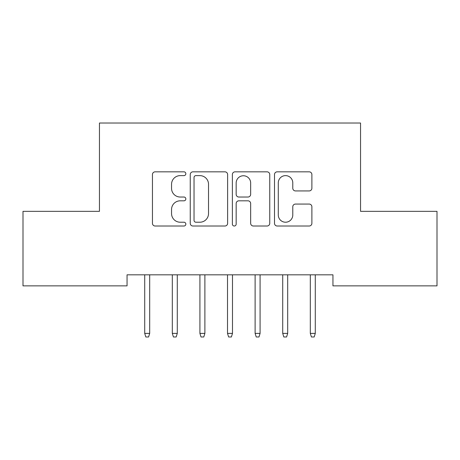 <?xml version="1.0" encoding="UTF-8"?>
<svg xmlns="http://www.w3.org/2000/svg" width="460" height="460" viewBox="0 0 460 460"><rect width="100%" height="100%" fill="white"/><g stroke="black" fill="none" stroke-linecap="round" stroke-linejoin="round"><path stroke-width="0.69" d="M185.84 173.725A1.897 1.897 0 0 0 183.942 171.833L155.158 171.833A2.708 2.708 0 0 0 152.45 174.541L152.45 223.307A2.708 2.708 0 0 0 155.158 226.015L183.942 226.015A1.897 1.897 0 0 0 185.84 224.118A1.897 1.897 0 0 0 183.942 222.22L180.222 222.22A8.671 8.671 0 0 1 171.551 213.549L171.551 209.49A8.671 8.671 0 0 1 180.222 200.819L183.942 200.819A1.897 1.897 0 0 0 185.84 198.921A1.897 1.897 0 0 0 183.942 197.024L180.222 197.024A8.671 8.671 0 0 1 171.551 188.358L171.551 184.293A8.671 8.671 0 0 1 180.222 175.622L183.942 175.622A1.897 1.897 0 0 0 185.84 173.725M309.172 190.929A2.708 2.708 0 0 0 311.886 188.22L311.886 174.541A2.708 2.708 0 0 0 309.172 171.833L277.207 171.833A2.708 2.708 0 0 0 274.499 174.541L274.499 223.307A2.708 2.708 0 0 0 277.207 226.015L309.172 226.015A2.708 2.708 0 0 0 311.886 223.307L311.886 206.781A2.708 2.708 0 0 0 309.172 204.067L295.492 204.067A2.708 2.708 0 0 0 292.784 206.781L292.784 214.975A7.245 7.245 0 0 1 285.539 222.22A7.245 7.245 0 0 1 278.288 214.975L278.288 182.873A7.245 7.245 0 0 1 285.539 175.622A7.245 7.245 0 0 1 292.784 182.873L292.784 188.22A2.708 2.708 0 0 0 295.492 190.929L309.172 190.929M332.948 274.821L127.052 274.821L127.052 285.861L23 285.861L23 211.341L99.452 211.341L99.452 123.021L360.548 123.021L360.548 211.341L437 211.341L437 285.861L332.948 285.861L332.948 274.821M227.631 174.541A2.708 2.708 0 0 0 224.923 171.833L192.953 171.833A2.708 2.708 0 0 0 190.244 174.541L190.244 223.307A2.708 2.708 0 0 0 192.953 226.015L224.923 226.015A2.708 2.708 0 0 0 227.631 223.307L227.631 174.541M235.077 171.833L267.047 171.833A2.708 2.708 0 0 1 269.755 174.541L269.755 223.307A2.708 2.708 0 0 1 267.047 226.015L253.368 226.015A2.708 2.708 0 0 1 250.66 223.307L250.66 203.527A2.708 2.708 0 0 0 247.946 200.819L238.872 200.819A2.708 2.708 0 0 0 236.164 203.527L236.164 224.118A1.897 1.897 0 0 1 234.266 226.015A1.897 1.897 0 0 1 232.369 224.118L232.369 174.541A2.708 2.708 0 0 1 235.077 171.833M195.931 175.622A1.897 1.897 0 0 0 194.034 177.52L194.034 220.323A1.897 1.897 0 0 0 195.931 222.22L199.858 222.22A8.671 8.671 0 0 0 208.529 213.549L208.529 184.293A8.671 8.671 0 0 0 199.858 175.622L195.931 175.622M250.66 183.005A7.245 7.245 0 0 0 243.409 175.76A7.245 7.245 0 0 0 236.164 183.005L236.164 194.315A2.708 2.708 0 0 0 238.872 197.024L247.946 197.024A2.708 2.708 0 0 0 250.66 194.315L250.66 183.005M149.684 333.391L148.58 336.979L145.82 336.979L144.716 333.391L149.684 333.391L149.684 274.821M144.716 333.391L144.716 274.821M177.284 333.391L176.18 336.979L173.42 336.979L172.316 333.391L177.284 333.391L177.284 274.821M172.316 333.391L172.316 274.821M204.884 333.391L203.78 336.979L201.02 336.979L199.916 333.391L204.884 333.391L204.884 274.821M199.916 333.391L199.916 274.821M232.484 333.391L231.38 336.979L228.62 336.979L227.516 333.391L232.484 333.391L232.484 274.821M227.516 333.391L227.516 274.821M260.084 333.391L258.98 336.979L256.22 336.979L255.116 333.391L260.084 333.391L260.084 274.821M255.116 333.391L255.116 274.821M287.684 333.391L286.58 336.979L283.82 336.979L282.716 333.391L287.684 333.391L287.684 274.821M282.716 333.391L282.716 274.821M315.284 333.391L314.18 336.979L311.42 336.979L310.316 333.391L315.284 333.391L315.284 274.821M310.316 333.391L310.316 274.821"/></g></svg>
